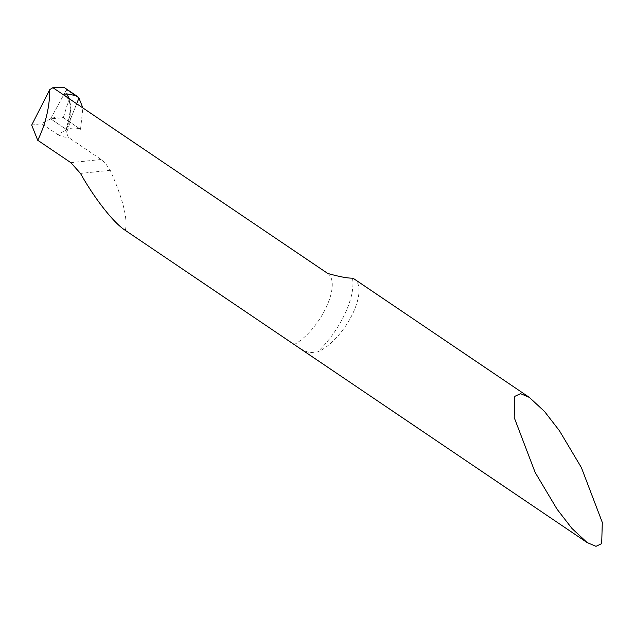 <?xml version="1.0" encoding="UTF-8"?>
<svg xmlns="http://www.w3.org/2000/svg" width="634" height="634" viewBox="0 0 634 634"><rect width="100%" height="100%" fill="white"/><g stroke="black" fill="none" stroke-linecap="round" stroke-linejoin="round"><path stroke-width="0.48" stroke-dasharray="3.17 2.38" d="M295.793 345.617L304.36 350.848L309.788 352.71L317.737 351.87A43.952 18.925 124.1 0 0 352.94 313.141A43.952 18.925 124.1 0 0 354.438 279.158M66.633 131.943C72.545 120.42 72.593 97.382 65.27 96.027C71.65 100.14 71.808 111.457 65.738 129.986L65.714 130.493A58.605 25.225 124.1 0 0 57.86 134.685L41.543 123.654L31.7 125.088M125.373 230.419C127.925 218.746 122.877 198.704 110.237 170.3L105.054 162.756L101.139 159.491L68.345 137.324L65.714 130.493L66.364 129.463L50.625 118.82L41.543 123.654M57.86 134.685C62.069 136.682 65.564 137.562 68.345 137.324M64.47 87.69L66.522 89.671L50.625 118.82L66.364 129.463L76.674 103.738L66.364 129.463L70.675 112.622L69.55 98.92M66.522 89.671L78.949 98.072L66.522 89.671L68.321 101.408L63.337 117.678L50.625 118.82L66.522 89.671M63.337 117.678L80.534 129.304C76.563 127.577 71.84 127.632 66.364 129.463L50.625 118.82C55.855 116.783 60.095 116.402 63.337 117.678L80.534 129.304C76.563 127.577 71.84 127.632 66.364 129.463M80.534 129.304L82.872 107.923M352.425 278.168A58.605 25.225 -55.9 0 1 344.848 313.988A58.605 25.225 -55.9 0 1 317.737 351.87M327.707 273.428A43.952 18.925 -55.9 0 1 326.185 307.395A43.952 18.925 -55.9 0 1 294.231 344.563M101.139 159.491L70.857 162.669M110.237 170.3L80.494 173.431"/><path stroke-width="0.95" d="M581.378 467.559L559.426 430.732L544.487 411.442L529.342 397.391L520.522 393.651L514.824 396.345L514.214 417.552L535.136 472.417L557.088 509.245L572.026 528.534L587.171 542.585L595.992 546.326L601.69 543.631L602.3 522.424L581.378 467.559M529.342 397.391L354.438 279.158A43.952 18.925 124.1 0 0 352.425 278.168C347.163 278.191 338.921 276.614 327.707 273.428L52.907 87.674L49.753 89.624C49.729 105.68 46.219 121.53 39.213 137.182L37.699 140.249L70.857 162.669L80.494 173.431C94.664 198.775 113.835 223.12 125.373 230.419L295.793 345.617M49.753 89.624L31.7 125.088L37.699 140.249M52.907 87.674L64.47 87.69M82.872 107.923L78.949 98.072L76.674 103.738L78.949 98.072L76.294 95.686L66.554 93.856L69.55 98.92M65.262 96.027L65.262 96.027C64.406 94.712 64.834 93.99 66.554 93.856M587.171 542.585L295.04 345.11M76.468 95.805L64.517 87.722"/></g></svg>
